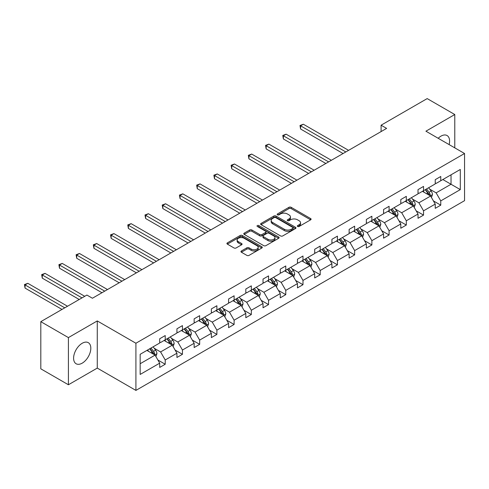 <?xml version="1.0" encoding="UTF-8"?>
<svg xmlns="http://www.w3.org/2000/svg" width="489" height="489" viewBox="0 0 489 489"><rect width="100%" height="100%" fill="white"/><g stroke="black" fill="none" stroke-linecap="round" stroke-linejoin="round"><path stroke-width="0.73" d="M297.612 226.468A1.07 0.617 0 0 0 299.127 226.468L310.643 219.818A1.534 0.886 0 0 0 311.09 219.194A1.534 0.886 0 0 0 310.643 218.565L291.138 207.305A1.534 0.886 0 0 0 288.975 207.305L277.459 213.956A1.07 0.617 0 0 0 277.147 214.39A1.07 0.617 0 0 0 277.459 214.83A1.07 0.617 0 0 0 278.974 214.83L280.466 213.968A4.902 2.83 0 0 1 287.398 213.968L289.023 214.909A4.902 2.83 0 0 1 290.46 216.908A4.902 2.83 0 0 1 289.023 218.913L287.538 219.769A1.07 0.617 0 0 0 287.22 220.209A1.07 0.617 0 0 0 287.538 220.649A1.07 0.617 0 0 0 289.054 220.649L290.545 219.787A4.902 2.83 0 0 1 297.477 219.787L299.103 220.728A4.902 2.83 0 0 1 300.539 222.727A4.902 2.83 0 0 1 299.103 224.732L297.612 225.588A1.07 0.617 0 0 0 297.3 226.028A1.07 0.617 0 0 0 297.612 226.468L297.612 225.588M82.207 363.156A12.176 7.029 120 0 0 90.159 352.428A12.176 7.029 120 0 0 88.295 342.667A12.176 7.029 120 0 0 82.207 343.272A12.176 7.029 120 0 0 74.255 354.005A12.176 7.029 120 0 0 76.119 363.761A12.176 7.029 120 0 0 82.207 363.156M449.128 144.597A12.176 7.029 120 0 0 447.068 135.532A12.176 7.029 120 0 0 440.98 136.138A12.176 7.029 120 0 0 438.193 138.283M241.401 250.973A1.534 0.886 0 0 0 240.955 251.597A1.534 0.886 0 0 0 241.401 252.226L246.878 255.386A1.534 0.886 0 0 0 249.042 255.386L261.829 248.002A1.534 0.886 0 0 0 262.275 247.373A1.534 0.886 0 0 0 261.829 246.749L242.324 235.49A1.534 0.886 0 0 0 240.154 235.49L227.373 242.874A1.534 0.886 0 0 0 226.92 243.498A1.534 0.886 0 0 0 227.373 244.121L233.98 247.941A1.534 0.886 0 0 0 236.15 247.941L241.621 244.781A1.534 0.886 0 0 0 242.067 244.152A1.534 0.886 0 0 0 241.621 243.528L238.345 241.633A4.101 2.366 0 0 1 237.141 239.965A4.101 2.366 0 0 1 239.671 237.776A4.101 2.366 0 0 1 244.139 238.29L256.982 245.704A4.101 2.366 0 0 1 258.18 247.373A4.101 2.366 0 0 1 255.649 249.561A4.101 2.366 0 0 1 251.181 249.048L249.042 247.813A1.534 0.886 0 0 0 246.878 247.813L241.401 250.973L241.401 252.226L246.878 249.09L246.878 247.813M97.274 320.931L68.411 337.599L40.807 321.664L40.807 368.828L68.411 384.764L97.274 368.095L135.911 390.405L135.911 343.241L97.274 320.931L97.274 368.095M454.782 147.861L454.782 114.53L425.913 131.199L464.55 153.503L135.911 343.241M454.782 114.53L427.184 98.595L381.096 125.202L381.096 131.578M40.807 321.664L86.901 295.056L92.421 298.241L386.616 128.393L381.096 125.202M280.576 235.93A1.534 0.886 0 0 0 282.74 235.93L295.527 228.546A1.534 0.886 0 0 0 295.973 227.923A1.534 0.886 0 0 0 295.527 227.293L276.022 216.034A1.534 0.886 0 0 0 273.858 216.034L261.071 223.418A1.534 0.886 0 0 0 260.619 224.041A1.534 0.886 0 0 0 261.071 224.665L280.576 235.93M257.758 226.694A1.07 0.617 0 0 1 258.846 226.847L258.846 225.576L278.675 237.024A1.534 0.886 0 0 1 279.127 237.648A1.534 0.886 0 0 1 278.675 238.271L265.894 245.655A1.534 0.886 0 0 1 263.724 245.655L244.219 234.396L244.219 233.143A1.534 0.886 0 0 0 243.773 233.766A1.534 0.886 0 0 0 244.219 234.396M244.219 233.143L249.69 229.983A1.534 0.886 0 0 1 251.859 229.983L259.769 234.549A1.534 0.886 0 0 0 261.939 234.549L265.564 232.458A1.534 0.886 0 0 0 266.016 231.829A1.534 0.886 0 0 0 265.564 231.205L257.33 226.45A1.07 0.617 0 0 1 257.018 226.01A1.07 0.617 0 0 1 257.679 225.441A1.07 0.617 0 0 1 258.846 225.576M68.411 337.599L68.411 384.764M140.166 354.299L159.701 343.015L159.701 338.749L165.221 335.558L165.221 339.831L176.926 333.076L176.926 328.804L182.446 325.619L182.446 329.886L194.145 323.131L194.145 318.865L199.665 315.674L199.665 319.947L211.364 313.192L211.364 308.92L216.884 305.735L216.884 310.002L228.589 303.247L228.589 298.975L234.109 295.79L234.109 300.063L245.808 293.302L245.808 289.036L251.328 285.845L251.328 290.118L263.027 283.363L263.027 279.091L268.547 275.906L268.547 280.173L280.252 273.418L280.252 269.152L285.772 265.961L285.772 270.234L297.471 263.479L297.471 259.207L302.991 256.022L302.991 260.289L314.69 253.534L314.69 249.262L320.209 246.077L320.209 250.35L331.915 243.589L331.915 239.323L337.434 236.132L337.434 240.405L349.134 233.65L349.134 229.378L354.653 226.193L354.653 230.46L366.359 223.705L366.359 219.439L371.878 216.248L371.878 220.521L383.578 213.766L383.578 209.494L389.097 206.309L389.097 210.576L400.797 203.821L400.797 199.549L406.316 196.364L406.316 200.637L418.022 193.876L418.022 189.61L423.541 186.419L423.541 190.692L435.241 183.937L435.241 179.665L440.76 176.48L440.76 180.747L460.302 169.469L460.302 189.61L440.76 200.887L440.76 205.16L435.241 208.345L435.241 204.078L423.541 210.832L423.541 215.105L418.022 218.29L418.022 214.017L406.316 220.777L406.316 225.044L400.797 228.235L400.797 223.962L389.097 230.716L389.097 234.989L383.578 238.174L383.578 233.907L371.878 240.661L371.878 244.928L366.359 248.119L366.359 243.846L354.653 250.6L354.653 254.873L349.134 258.058L349.134 253.791L337.434 260.545L337.434 264.818L331.915 268.003L331.915 263.73L320.209 270.49L320.209 274.757L314.69 277.948L314.69 273.675L302.991 280.429L302.991 284.702L297.471 287.887L297.471 283.62L285.772 290.374L285.772 294.641L280.252 297.832L280.252 293.559L268.547 300.313L268.547 304.586L263.027 307.77L263.027 303.504L251.328 310.258L251.328 314.531L245.808 317.716L245.808 313.443L234.109 320.203L234.109 324.47L228.589 327.654L228.589 323.388L216.884 330.142L216.884 334.415L211.364 337.599L211.364 333.327L199.665 340.087L199.665 344.354L194.145 347.545L194.145 343.272L182.446 350.026L182.446 354.299L176.926 357.483L176.926 353.217L165.221 359.971L165.221 364.244L159.701 367.428L159.701 363.156L140.166 374.44L140.166 354.299M135.911 390.405L464.55 200.667L464.55 153.503M164.121 340.466L172.287 345.185L160.588 351.939L154.194 348.254M160.588 351.939L165.221 359.971M172.287 345.185L176.926 353.217M159.701 341.994L160.588 342.508L165.221 339.831M181.34 330.527L189.506 335.24L177.807 342L171.419 338.309M177.807 342L182.446 350.026M189.506 335.24L194.145 343.272M176.926 332.055L177.807 332.563L182.446 329.886M198.558 320.582L206.731 325.301L195.025 332.055L188.638 328.363M195.025 332.055L199.665 340.087M206.731 325.301L211.364 333.327M194.145 322.11L195.025 322.624L199.665 319.947M215.783 310.637L223.95 315.356L212.25 322.11L205.857 318.425M212.25 322.11L216.884 330.142M223.95 315.356L228.589 323.388M211.364 312.171L212.25 312.679L216.884 310.002M233.002 300.698L241.169 305.411L229.469 312.171L223.082 308.48M229.469 312.171L234.109 320.203M241.169 305.411L245.808 313.443M228.589 302.226L229.469 302.74L234.109 300.063M250.221 290.753L258.394 295.472L246.688 302.226L240.301 298.541M246.688 302.226L251.328 310.258M258.394 295.472L263.027 303.504M245.808 292.288L246.688 292.795L251.328 290.118M267.446 280.814L275.613 285.527L263.913 292.288L257.526 288.596M263.913 292.288L268.547 300.313M275.613 285.527L280.252 293.559M263.027 282.342L263.913 282.85L268.547 280.173M284.665 270.869L292.838 275.588L281.132 282.342L274.745 278.651M281.132 282.342L285.772 290.374M292.838 275.588L297.471 283.62M280.252 272.397L281.132 272.911L285.772 270.234M301.884 260.93L310.057 265.643L298.357 272.397L291.964 268.712M298.357 272.397L302.991 280.429M310.057 265.643L314.69 273.675M297.471 262.459L298.357 262.966L302.991 260.289M319.109 250.985L327.275 255.704L315.576 262.459L309.189 258.767M315.576 262.459L320.209 270.49M327.275 255.704L331.915 263.73M314.69 252.513L315.576 253.027L320.209 250.35M336.328 241.04L344.5 245.759L332.795 252.513L326.407 248.828M332.795 252.513L337.434 260.545M344.5 245.759L349.134 253.791M331.915 242.575L332.795 243.082L337.434 240.405M353.553 231.101L361.719 235.814L350.02 242.575L343.626 238.883M350.02 242.575L354.653 250.6M361.719 235.814L366.359 243.846M349.134 232.63L350.02 233.137L354.653 230.46M370.772 221.156L378.938 225.875L367.239 232.63L360.851 228.938M367.239 232.63L371.878 240.661M378.938 225.875L383.578 233.907M366.359 222.684L367.239 223.198L371.878 220.521M387.991 211.217L396.163 215.93L384.458 222.684L378.07 218.999M384.458 222.684L389.097 230.716M396.163 215.93L400.797 223.962M383.578 212.746L384.458 213.253L389.097 210.576M405.216 201.272L413.382 205.991L401.683 212.746L395.289 209.054M401.683 212.746L406.316 220.777M413.382 205.991L418.022 214.017M400.797 202.801L401.683 203.314L406.316 200.637M422.435 191.327L430.607 196.046L418.902 202.801L412.514 199.115M418.902 202.801L423.541 210.832M430.607 196.046L435.241 204.078M418.022 192.862L418.902 193.369L423.541 190.692M442.857 179.536L451.029 184.255L436.127 192.862L429.733 189.17M436.127 192.862L440.76 200.887M460.302 189.61L451.029 184.255L451.029 174.824L460.302 169.469M435.241 182.917L436.127 183.424L440.76 180.747M140.166 363.73L155.068 355.124L146.896 350.411M155.068 355.124L159.701 363.156M433.419 200.924L440.76 205.16M416.2 210.863L423.541 215.105M398.975 220.808L406.316 225.044M381.756 230.747L389.097 234.989M364.537 240.692L371.878 244.928M347.312 250.637L354.653 254.873M330.093 260.576L337.434 264.818M312.874 270.521L320.209 274.757M295.649 280.46L302.991 284.702M278.43 290.405L285.772 294.641M261.205 300.35L268.547 304.586M243.987 310.289L251.328 314.531M226.768 320.234L234.109 324.47M209.543 330.173L216.884 334.415M192.324 340.118L199.665 344.354M175.105 350.063L182.446 354.299M157.88 360.002L165.221 364.244M298.039 226.615L299.103 226.004A4.902 2.83 0 0 0 300.539 224.005L300.539 222.727M290.46 216.908L290.46 218.186A4.902 2.83 0 0 1 289.023 220.184L287.966 220.802M310.625 219.83L291.138 208.583A1.534 0.886 0 0 0 288.975 208.583L277.886 214.983M295.509 228.559L276.022 217.305A1.534 0.886 0 0 0 273.858 217.305L261.089 224.677M292.819 228.357A1.07 0.617 0 0 0 293.131 227.923A1.07 0.617 0 0 0 292.819 227.483L275.698 217.599A1.07 0.617 0 0 0 274.182 217.599L272.611 218.504A4.902 2.83 0 0 0 271.175 220.508A4.902 2.83 0 0 0 272.611 222.507L284.311 229.268A4.902 2.83 0 0 0 291.248 229.268L292.819 228.357L292.819 229.634A1.07 0.617 0 0 0 293.131 229.194L293.131 227.923M271.175 220.508L271.175 221.78A4.902 2.83 0 0 0 272.611 223.785L272.611 222.507M292.819 229.634L291.248 230.539A4.902 2.83 0 0 1 284.311 230.539L272.611 223.785M244.243 234.408L249.69 231.26L249.69 229.983M266.016 231.829L266.016 233.106A1.534 0.886 0 0 1 265.564 233.73L261.939 235.826A1.534 0.886 0 0 1 259.769 235.826L251.859 231.26A1.534 0.886 0 0 0 249.69 231.26M258.846 226.847L278.657 238.284M267.978 239.292A4.101 2.366 0 0 0 272.446 239.806A4.101 2.366 0 0 0 274.977 237.617A4.101 2.366 0 0 0 273.773 235.942L269.25 233.332A1.534 0.886 0 0 0 267.086 233.332L263.455 235.429A1.534 0.886 0 0 0 263.003 236.053A1.534 0.886 0 0 0 263.455 236.676L267.978 239.292L267.978 240.564A4.101 2.366 0 0 0 272.446 241.077A4.101 2.366 0 0 0 274.977 238.889L274.977 237.617M263.003 236.053L263.003 237.33A1.534 0.886 0 0 0 263.455 237.954L263.455 236.676M267.978 240.564L263.455 237.954M258.18 247.373L258.18 248.65A4.101 2.366 0 0 1 255.649 250.839A4.101 2.366 0 0 1 251.181 250.325L249.042 249.09A1.534 0.886 0 0 0 246.878 249.09M237.141 239.965L237.141 241.236A4.101 2.366 0 0 0 238.345 242.911L238.345 241.633M241.597 244.793L238.345 242.911M261.811 248.015L242.324 236.762A1.534 0.886 0 0 0 240.154 236.762L227.391 244.133L227.373 242.874M431.445 197.501L432.459 194.567A4.138 2.39 -120 0 0 431.139 191.046L428.657 187.733M424.214 192.354L423.138 190.924M348.584 150.349L303.357 124.237L300.594 125.832L300.594 129.017L343.064 153.534M429.996 195.692L430.222 194.744A4.138 2.39 -120 0 0 429.042 192.256L426.561 188.95M425.528 189.543L428.254 193.186A2.109 1.216 60 0 1 428.639 193.827L430.222 194.744M425.241 189.714L427.716 193.021A4.138 2.39 60 0 1 428.749 194.977M300.594 129.017L299.989 125.477L345.821 151.945M299.989 125.477L303.357 124.237M414.22 207.44L415.234 204.512A4.138 2.39 -120 0 0 413.92 200.985L411.438 197.678M406.995 202.299L405.919 200.863M331.359 160.288L286.132 134.182L283.375 135.771L283.375 138.962L325.839 163.479M412.771 205.637L413.003 204.683A4.138 2.39 -120 0 0 411.817 202.195L409.342 198.889M408.303 199.488L411.035 203.131A2.109 1.216 60 0 1 411.414 203.766L413.003 204.683M408.015 199.653L410.497 202.966A4.138 2.39 60 0 1 411.524 204.915M283.375 138.962L282.77 135.422L328.602 161.883M282.77 135.422L286.132 134.182M397.001 217.385L398.015 214.451A4.138 2.39 -120 0 0 396.695 210.93L394.22 207.623M389.77 212.244L388.7 210.808M314.14 170.233L268.913 144.121L266.15 145.716L266.15 148.9L308.62 173.418M395.552 215.576L395.784 214.628A4.138 2.39 -120 0 0 394.599 212.14L392.123 208.834M391.084 209.433L393.81 213.07A2.109 1.216 60 0 1 394.195 213.711L395.784 214.628M390.797 209.598L393.272 212.904A4.138 2.39 60 0 1 394.305 214.86M266.15 148.9L265.545 145.367L311.383 171.828M265.545 145.367L268.913 144.121M379.782 227.324L380.797 224.396A4.138 2.39 -120 0 0 379.476 220.869L376.995 217.562M372.551 222.183L371.475 220.753M296.921 180.178L251.694 154.066L248.932 155.655L248.932 158.846L291.401 183.363M378.333 225.521L378.559 224.573A4.138 2.39 -120 0 0 377.38 222.085L374.898 218.772M373.865 219.372L376.591 223.015A2.109 1.216 60 0 1 376.97 223.656L378.559 224.573M373.572 219.537L376.053 222.85A4.138 2.39 60 0 1 377.086 224.799M248.932 158.846L248.326 155.306L294.158 181.767M248.326 155.306L251.694 154.066M362.557 237.269L363.571 234.335A4.138 2.39 -120 0 0 362.251 230.814L359.776 227.507M355.332 232.128L354.256 230.692M279.696 190.117L234.469 164.004L231.713 165.6L231.713 168.784L274.176 193.308M361.108 235.466L361.34 234.512A4.138 2.39 -120 0 0 360.155 232.024L357.679 228.718M356.64 229.317L359.366 232.96A2.109 1.216 60 0 1 359.751 233.595L361.34 234.512M356.353 229.482L358.834 232.788A4.138 2.39 60 0 1 359.861 234.744M231.713 168.784L231.101 165.251L276.939 191.712M231.101 165.251L234.469 164.004M345.338 247.214L346.353 244.28A4.138 2.39 -120 0 0 345.032 240.759L342.557 237.446M338.107 242.067L337.037 240.637M262.477 200.062L217.25 173.95L214.488 175.545L214.488 178.729L256.957 203.247M343.889 245.405L344.122 244.457A4.138 2.39 -120 0 0 342.936 241.969L340.454 238.663M339.421 239.255L342.147 242.899A2.109 1.216 60 0 1 342.532 243.54L344.122 244.457M339.134 239.427L341.609 242.733A4.138 2.39 60 0 1 342.642 244.689M214.488 178.729L213.882 175.19L259.72 201.657M213.882 175.19L217.25 173.95M328.119 257.153L329.134 254.225A4.138 2.39 -120 0 0 327.813 250.698L325.332 247.391M320.888 252.012L319.812 250.576M245.258 210.001L200.032 183.895L197.269 185.484L197.269 188.675L239.738 213.192M326.664 255.35L326.896 254.396A4.138 2.39 -120 0 0 325.717 251.908L323.235 248.601M322.202 249.201L324.928 252.844A2.109 1.216 60 0 1 325.307 253.479L326.896 254.396M321.909 249.366L324.39 252.672A4.138 2.39 60 0 1 325.417 254.628M197.269 188.675L196.664 185.135L242.495 211.596M196.664 185.135L200.032 183.895M310.894 267.098L311.909 264.164A4.138 2.39 -120 0 0 310.588 260.643L308.113 257.336M303.669 261.957L302.593 260.521M228.033 219.946L182.807 193.833L180.05 195.429L180.05 198.613L222.513 223.131M309.445 265.289L309.678 264.341A4.138 2.39 -120 0 0 308.492 261.853L306.016 258.547M304.977 259.146L307.703 262.782A2.109 1.216 60 0 1 308.088 263.424L309.678 264.341M304.69 259.311L307.165 262.617A4.138 2.39 60 0 1 308.198 264.573M180.05 198.613L179.439 195.08L225.276 221.541M179.439 195.08L182.807 193.833M293.675 277.037L294.69 274.109A4.138 2.39 -120 0 0 293.369 270.582L290.888 267.275M286.444 271.896L285.368 270.466M210.814 229.891L165.588 203.779L162.825 205.368L162.825 208.558L205.294 233.076M292.226 275.234L292.459 274.286A4.138 2.39 -120 0 0 291.273 271.798L288.791 268.485M287.758 269.084L290.484 272.728A2.109 1.216 60 0 1 290.869 273.369L292.459 274.286M287.471 269.25L289.946 272.562A4.138 2.39 60 0 1 290.979 274.512M162.825 208.558L162.22 205.019L208.051 231.48M162.22 205.019L165.588 203.779M276.45 286.982L277.471 284.048A4.138 2.39 -120 0 0 276.151 280.527L273.669 277.22M269.225 281.841L268.149 280.405M193.595 239.83L148.363 213.717L145.606 215.313L145.606 218.497L188.076 243.021M275.001 285.179L275.234 284.225A4.138 2.39 -120 0 0 274.048 281.737L271.572 278.43M270.533 279.03L273.265 282.666A2.109 1.216 60 0 1 273.644 283.308L275.234 284.225M270.246 279.195L272.728 282.501A4.138 2.39 60 0 1 273.754 284.457M145.606 218.497L145.001 214.964L190.832 241.425M145.001 214.964L148.363 213.717M259.231 296.927L260.246 293.993A4.138 2.39 -120 0 0 258.925 290.472L256.45 287.159M252.006 291.78L250.93 290.35M176.37 249.775L131.144 223.662L128.387 225.258L128.387 228.442L170.85 252.96M257.782 295.118L258.015 294.17A4.138 2.39 -120 0 0 256.829 291.682L254.353 288.369M253.314 288.968L256.04 292.611A2.109 1.216 60 0 1 256.425 293.253L258.015 294.17M253.027 289.14L255.502 292.446A4.138 2.39 60 0 1 256.536 294.396M128.387 228.442L127.776 224.903L173.613 251.364M127.776 224.903L131.144 223.662M242.012 306.866L243.027 303.938A4.138 2.39 -120 0 0 241.707 300.411L239.225 297.104M234.781 301.725L233.705 300.289M159.151 259.714L113.925 233.608L111.162 235.197L111.162 238.387L153.632 262.905M240.564 305.063L240.79 304.109A4.138 2.39 -120 0 0 239.61 301.621L237.128 298.314M236.095 298.913L238.821 302.557A2.109 1.216 60 0 1 239.207 303.192L240.79 304.109M235.802 299.079L238.284 302.385A4.138 2.39 60 0 1 239.317 304.341M111.162 238.387L110.557 234.848L156.388 261.309M110.557 234.848L113.925 233.608M224.787 316.811L225.802 313.877A4.138 2.39 -120 0 0 224.482 310.356L222.006 307.049M217.562 311.67L216.486 310.234M141.926 269.659L96.7 243.546L93.943 245.142L93.943 248.326L136.407 272.844M223.339 315.002L223.571 314.054A4.138 2.39 -120 0 0 222.385 311.566L219.909 308.259M218.87 308.859L221.603 312.495A2.109 1.216 60 0 1 221.982 313.137L223.571 314.054M218.583 309.024L221.065 312.33A4.138 2.39 60 0 1 222.092 314.286M93.943 248.326L93.332 244.787L139.169 271.254M93.332 244.787L96.7 243.546M207.568 326.75L208.583 323.822A4.138 2.39 -120 0 0 207.263 320.295L204.787 316.988M200.337 321.609L199.267 320.173M124.707 279.604L79.481 253.491L76.718 255.081L76.718 258.271L119.188 282.789M206.12 324.947L206.352 323.999A4.138 2.39 -120 0 0 205.166 321.511L202.684 318.198M201.651 318.797L204.378 322.44A2.109 1.216 60 0 1 204.763 323.082L206.352 323.999M201.364 318.962L203.84 322.275A4.138 2.39 60 0 1 204.873 324.225M76.718 258.271L76.113 254.732L121.95 281.193M76.113 254.732L79.481 253.491M190.349 336.695L191.364 333.761A4.138 2.39 -120 0 0 190.044 330.24L187.562 326.933M183.118 331.554L182.042 330.118M107.488 289.543L62.262 263.43L59.499 265.026L59.499 268.21L101.969 292.734M188.895 334.892L189.127 333.938A4.138 2.39 -120 0 0 187.947 331.45L185.465 328.143M184.432 328.742L187.159 332.379A2.109 1.216 60 0 1 187.538 333.021L189.127 333.938M184.139 328.908L186.621 332.214A4.138 2.39 60 0 1 187.654 334.17M59.499 268.21L58.894 264.677L104.725 291.138M58.894 264.677L62.262 263.43M173.124 346.64L174.139 343.706A4.138 2.39 -120 0 0 172.819 340.185L170.343 336.872M165.899 341.493L164.824 340.063M84.744 296.297L45.037 273.375L42.28 274.971L42.28 278.155L79.224 299.488M171.676 344.831L171.908 343.883A4.138 2.39 -120 0 0 170.722 341.395L168.247 338.082M167.207 338.681L169.934 342.324A2.109 1.216 60 0 1 170.319 342.966L171.908 343.883M166.92 338.853L169.402 342.159A4.138 2.39 60 0 1 170.429 344.109M42.28 278.155L41.669 274.616L81.987 297.893M41.669 274.616L45.037 273.375M155.905 356.579L156.92 353.651A4.138 2.39 -120 0 0 155.6 350.124L153.124 346.817M148.674 351.438L147.605 350.002M67.525 306.242L27.818 283.32L25.055 284.91L25.055 288.1L62.005 309.427M154.457 354.776L154.689 353.822A4.138 2.39 -120 0 0 153.503 351.334L151.022 348.027M149.989 348.626L152.715 352.269A2.109 1.216 60 0 1 153.1 352.905L154.689 353.822M149.701 348.791L152.177 352.098A4.138 2.39 60 0 1 153.21 354.054M25.055 288.1L24.45 284.561L64.762 307.838M24.45 284.561L27.818 283.32M299.103 226.004L299.103 224.732M287.538 220.649L287.538 219.769M289.023 220.184L289.023 218.913M277.459 214.83L277.459 213.956M288.975 208.583L288.975 207.305M291.138 208.583L291.138 207.305M310.643 219.818L310.643 218.565M261.071 224.665L261.071 223.418M273.858 217.305L273.858 216.034M276.022 217.305L276.022 216.034M295.527 228.546L295.527 227.293M284.311 230.539L284.311 229.268M291.248 230.539L291.248 229.268M251.859 231.26L251.859 229.983M259.769 235.826L259.769 234.549M261.939 235.826L261.939 234.549M265.564 233.73L265.564 232.458M278.675 238.271L278.675 237.024M249.042 249.09L249.042 247.813M251.181 250.325L251.181 249.048M241.621 244.781L241.621 243.528M240.154 236.762L240.154 235.49M242.324 236.762L242.324 235.49M261.829 248.002L261.829 246.749M430.308 195.875L432.429 194.646M429.042 192.256L431.139 191.046M426.542 193.699L427.716 193.021M413.083 205.814L415.21 204.591M411.817 202.195L413.92 200.985M409.317 203.644L410.497 202.966M395.864 215.759L397.991 214.53M394.599 212.14L396.695 210.93M392.099 213.583L393.272 212.904M378.645 225.704L380.766 224.475M377.38 222.085L379.476 220.869M374.874 223.528L376.053 222.85M361.42 235.643L363.547 234.414M360.155 232.024L362.251 230.814M357.655 233.467L358.834 232.788M344.201 245.588L346.328 244.359M342.936 241.969L345.032 240.759M340.436 243.412L341.609 242.733M326.982 255.527L329.103 254.304M325.717 251.908L327.813 250.698M323.211 253.357L324.39 252.672M309.757 265.472L311.884 264.243M308.492 261.853L310.588 260.643M305.992 263.296L307.165 262.617M292.538 275.417L294.659 274.188M291.273 271.798L293.369 270.582M288.773 273.241L289.946 272.562M275.313 285.356L277.44 284.127M274.048 281.737L276.151 280.527M271.548 283.18L272.728 282.501M258.094 295.301L260.221 294.072M256.829 291.682L258.925 290.472M254.329 293.125L255.502 292.446M240.875 305.24L242.996 304.017M239.61 301.621L241.707 300.411M237.11 303.07L238.284 302.385M223.65 315.185L225.777 313.956M222.385 311.566L224.482 310.356M219.885 313.009L221.065 312.33M206.431 325.13L208.558 323.901M205.166 321.511L207.263 320.295M202.666 322.954L203.84 322.275M189.212 335.069L191.333 333.84M187.947 331.45L190.044 330.24M185.441 332.893L186.621 332.214M171.987 345.014L174.115 343.785M170.722 341.395L172.819 340.185M168.222 342.838L169.402 342.159M154.768 354.953L156.896 353.73M153.503 351.334L155.6 350.124M151.003 352.783L152.177 352.098"/></g></svg>
